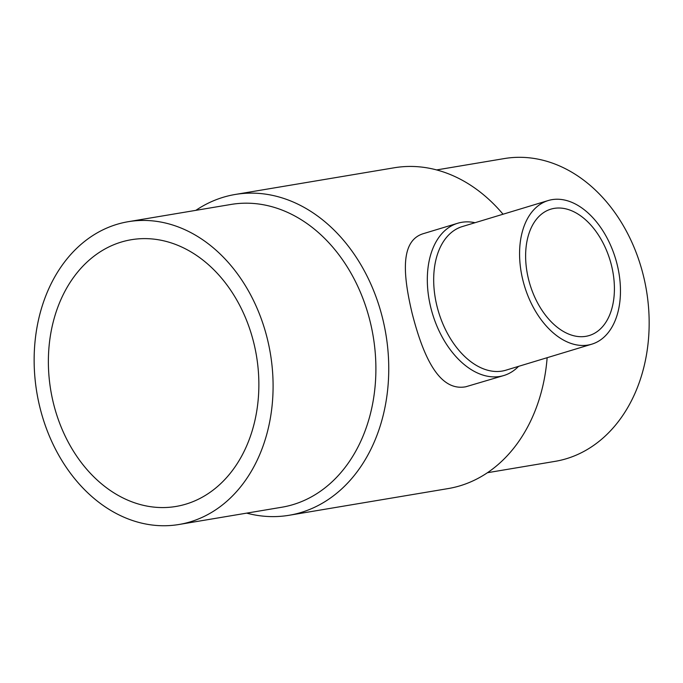 <?xml version="1.0" encoding="UTF-8"?>
<svg xmlns="http://www.w3.org/2000/svg" width="683" height="683" viewBox="0 0 683 683"><rect width="100%" height="100%" fill="white"/><g stroke="black" fill="none" stroke-linecap="round" stroke-linejoin="round"><path stroke-width="1.02" d="M457.73 223.247L423.759 233.535C400.409 240.203 402.671 273.473 412.122 313.266C422.854 355.203 438.631 391.829 465.78 386.774L503.858 375.513A79.552 50.397 -106.9 0 1 499.871 376.453A79.552 50.397 -106.9 0 1 431.665 310.885A79.552 50.397 -106.9 0 1 457.73 223.247A79.552 50.397 -106.9 0 1 475.035 222.709M518.551 366.361A79.552 50.397 -106.9 0 1 503.858 375.513M591.777 344.181L505.89 370.195A75.045 47.545 -106.9 0 1 502.125 371.082A75.045 47.545 -106.9 0 1 437.786 309.228A75.045 47.545 -106.9 0 1 462.374 226.543L548.261 200.529A75.045 47.545 -106.9 0 1 615.52 258.575A75.045 47.545 -106.9 0 1 591.777 344.181A75.045 47.545 -106.9 0 1 588.012 345.06A75.045 47.545 -106.9 0 1 523.673 283.206A75.045 47.545 -106.9 0 1 548.261 200.529M585.852 336.335A66.046 41.834 -106.9 0 1 529.231 281.908A66.046 41.834 -106.9 0 1 550.874 209.152A66.046 41.834 -106.9 0 1 610.056 260.223A66.046 41.834 -106.9 0 1 589.164 335.558A66.046 41.834 -106.9 0 1 585.852 336.335M121.198 242.089A135.225 104.286 80.5 0 1 131.23 239.733A135.225 104.286 80.5 0 1 256.466 355.826A135.225 104.286 80.5 0 1 176.001 506.453A135.225 104.286 80.5 0 1 52.002 396.917A135.225 104.286 80.5 0 1 121.198 242.089M190.42 521.812A153.513 118.39 -99.5 0 0 268.974 346.042A153.513 118.39 -99.5 0 0 128.208 221.702A153.513 118.39 -99.5 0 0 36.865 392.691A153.513 118.39 -99.5 0 0 179.031 524.484A153.513 118.39 -99.5 0 0 190.42 521.812M179.031 524.484L281.831 507.23A153.513 118.39 -99.5 0 0 293.22 504.558A153.513 118.39 -99.5 0 0 371.774 328.788A153.513 118.39 -99.5 0 0 231.008 204.448L128.208 221.702M246.674 513.129A162.648 125.441 -99.5 0 0 289.08 515.281A162.648 125.441 -99.5 0 0 301.152 512.455A162.648 125.441 -99.5 0 0 384.384 326.218A162.648 125.441 -99.5 0 0 235.234 194.467A162.648 125.441 -99.5 0 0 195.85 210.347M289.08 515.281L448.074 488.593A162.648 125.441 -99.5 0 0 460.146 485.767A162.648 125.441 -99.5 0 0 547.143 357.696M503.038 214.223A162.648 125.441 -99.5 0 0 394.219 167.779L235.234 194.467M487.449 472.713L555.1 461.358A153.513 118.39 -99.5 0 0 566.489 458.686A153.513 118.39 -99.5 0 0 645.042 282.916A153.513 118.39 -99.5 0 0 504.276 158.576L436.625 169.93"/></g></svg>
